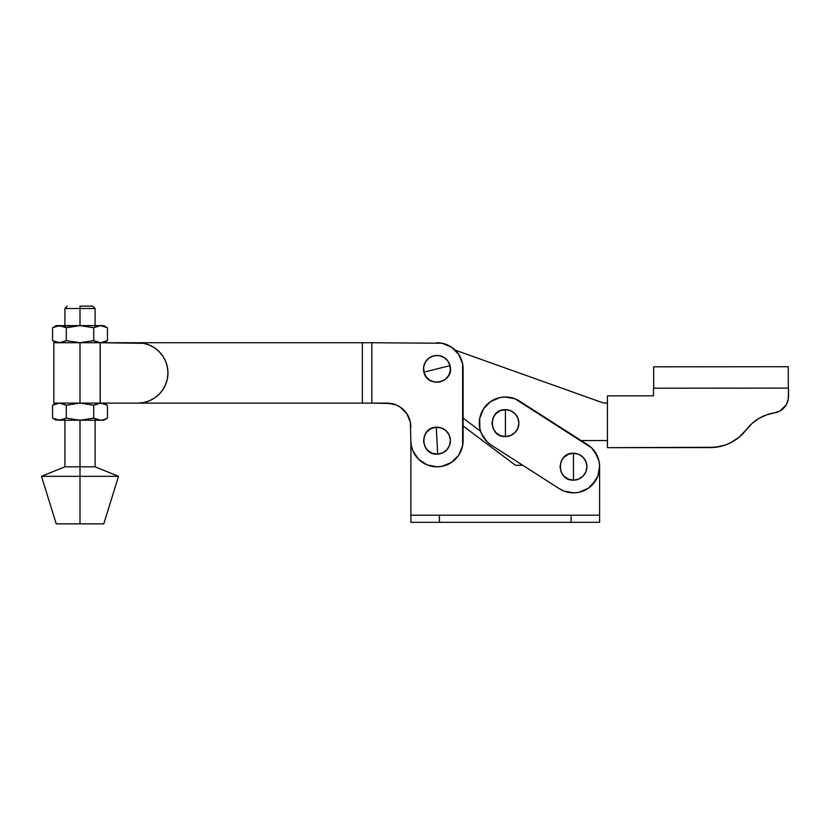 <?xml version="1.0" encoding="UTF-8"?>
<svg xmlns="http://www.w3.org/2000/svg" width="830" height="830" viewBox="0 0 830 830"><rect width="100%" height="100%" fill="white"/><g stroke="black" fill="none" stroke-linecap="round" stroke-linejoin="round"><path stroke-width="1.25" d="M505.429 423.124L505.418 409.678C488.071 408.858 488.092 437.41 505.439 436.57L505.429 423.124L505.439 436.57L500.293 435.553L495.925 432.638L493.01 428.28L491.983 423.134L492.999 417.988L495.915 413.62L500.272 410.705L505.418 409.678L510.564 410.694L514.922 413.61L517.847 417.967L518.875 423.113L517.847 428.259L514.942 432.627L510.585 435.543L505.439 436.57A13.446 13.446 0 0 0 518.875 423.113A13.446 13.446 0 0 0 505.418 409.678L505.429 423.124M573.478 466.709L573.468 453.263C556.121 452.443 556.142 481.006 573.489 480.155L573.478 466.709L573.489 480.155L568.342 479.138L563.975 476.223L561.059 471.865L560.032 466.719L561.049 461.573L563.964 457.216L568.322 454.29L573.468 453.263L578.614 454.28L582.982 457.195L585.897 461.553L586.924 466.699L585.907 471.845L582.992 476.213L578.635 479.128L573.489 480.155A13.446 13.446 0 0 0 586.924 466.699A13.446 13.446 0 0 0 573.468 453.263L573.478 466.709M587.578 444.693L519.528 401.108L587.578 444.693A26.145 26.145 0 0 1 595.494 480.809A26.145 26.145 0 0 1 559.379 488.725L491.319 445.139L559.379 488.725L563.943 491.059L573.987 492.854L579.081 492.252L588.428 488.165L595.494 480.809L597.828 476.244L599.623 466.201L599.021 461.117L594.934 451.769L591.603 447.868L514.963 398.774L504.92 396.979L499.826 397.58L490.478 401.668L483.402 409.024A26.145 26.145 0 0 0 483.402 409.034L481.078 413.589A26.145 26.145 0 0 0 483.973 438.074L487.303 441.965A26.145 26.145 0 0 0 487.303 441.965L491.319 445.139A26.145 26.145 0 0 1 483.402 409.024L479.688 418.517L479.885 428.716L481.462 433.592L487.303 441.965M510.035 397.383A26.145 26.145 0 0 0 486.577 405.009L483.402 409.024A26.145 26.145 0 0 0 483.402 409.024A26.145 26.145 0 0 1 519.528 401.108M481.078 413.589L479.688 418.517M481.462 433.592L483.973 438.064M568.872 492.449A26.145 26.145 0 0 0 592.33 484.834L597.828 476.244L599.218 471.315M597.434 456.241L591.603 447.868M559.379 488.725A26.145 26.145 0 0 0 559.379 488.735L491.319 445.139M597.818 476.254A26.145 26.145 0 0 0 594.934 451.759A26.145 26.145 0 0 1 599.623 466.709M410.892 442.566L410.892 522.329L599.623 522.329L599.623 466.761L599.623 515.202L571.102 515.202L571.102 522.329L599.623 522.329L599.623 515.202L410.892 515.202L410.892 522.329L439.423 522.329L439.423 515.202L439.423 522.329L571.102 522.329L571.102 515.202L410.892 515.202M599.623 466.408L599.602 465.568M599.156 461.791L598.887 460.515M595.214 452.163L594.498 451.157M592.143 448.397L591.344 447.619M522.776 465.288L515.482 465.288L463.119 426.018L515.482 465.288L522.776 465.288L515.482 465.288M710.345 447.588L607.436 447.671L607.404 395.848L653.49 395.817L653.48 388.212L786.778 388.108L653.48 388.212L653.49 395.817L607.404 395.848L607.436 447.671L715.553 447.287L725.679 444.901L730.462 442.846L739.177 437.161L746.357 429.639A45.162 45.162 0 0 1 710.345 447.588L720.679 446.384M653.656 366.819L653.677 388.212L653.656 366.819L788.282 366.715L653.656 366.819M788.303 388.108L788.282 366.715L788.303 388.108M788.49 388.108L786.778 388.108L788.49 388.108L788.5 396.429A16.642 16.642 0 0 1 774.39 412.884L779.951 410.985L786.207 404.874L788.241 399.365L788.49 388.108M730.462 442.846L739.177 437.161L746.357 429.639A43.399 43.399 0 0 1 774.39 412.884L766.298 414.948L774.39 412.884M752.011 423.476L746.357 429.639L752.011 423.476L758.745 418.528L766.298 414.948M779.951 410.985L786.207 404.874L788.241 399.365M463.119 418.164L480.57 431.237L463.119 418.164M603.389 402.986L455.214 350.156L603.389 402.986L607.404 402.986L603.389 402.986M581.125 440.554L607.436 440.543L581.125 440.554M436.974 440.668L436.29 427.243C418.922 427.294 420.385 455.815 437.659 454.103L436.974 440.668L437.659 454.103A13.446 13.446 0 0 0 450.4 439.983A13.446 13.446 0 0 0 436.29 427.243L436.974 440.668M436.974 368.883L423.923 372.12C427.284 389.156 455.006 382.288 450.026 365.657L436.974 368.883L450.026 365.657A13.446 13.446 0 0 0 433.737 355.831A13.446 13.446 0 0 0 423.923 372.12L436.974 368.883M391.698 403.577L371.85 403.11L371.85 342.738L442.079 343.247L451.499 347.148L458.71 354.358A26.145 26.145 0 0 0 436.974 342.738A26.145 26.145 0 0 1 463.119 368.883L463.119 440.668A26.145 26.145 0 0 1 436.974 466.813A26.145 26.145 0 0 1 410.829 440.668L410.373 422.252L406.825 413.682L400.268 407.125L396.159 404.926L387.06 403.11A23.769 23.769 0 0 1 410.829 426.89A23.769 23.769 0 0 0 410.373 422.252L410.829 440.668L410.373 422.252A23.769 23.769 0 0 0 387.071 403.11M414.326 453.74L412.821 450.68A26.145 26.145 0 0 0 418.496 459.166L412.821 450.68L411.327 445.772A26.145 26.145 0 0 0 411.327 445.783L410.829 440.668M422.429 462.403A26.145 26.145 0 0 0 436.985 466.813L426.973 464.831L418.486 459.156M442.068 466.315A26.145 26.145 0 0 0 462.621 445.752L458.71 455.193L451.499 462.414L442.079 466.315L436.974 466.813M458.71 354.358L462.621 363.789A26.145 26.145 0 0 0 462.611 363.768M462.621 363.789L462.621 445.772M423.923 372.12L426.153 376.872L430.033 380.399L434.972 382.184L440.211 381.935L444.953 379.704L448.49 375.824L450.265 370.896L450.026 365.657L447.795 360.905L443.915 357.367L438.977 355.593L433.737 355.831L428.996 358.062L425.458 361.942L423.674 366.881L423.923 372.12M436.29 427.243L431.195 428.529L426.994 431.662L424.306 436.165L423.549 441.363L424.836 446.447L427.969 450.649L432.471 453.336L437.659 454.103L442.753 452.817L446.955 449.684L449.642 445.171L450.4 439.983L449.113 434.899L445.98 430.687L441.477 428L436.29 427.243M374.226 342.738L113.71 342.738L362.337 342.738L362.337 403.11L362.337 342.738L371.85 342.738L371.85 403.11L113.71 403.11L387.06 403.11M463.119 440.668L463.119 368.883M106.759 327.362L103.781 325.63L80.002 325.63L93.728 327.746L80.002 325.63L80.002 308.511L64.916 308.511L80.002 308.511L80.002 306.135L92.721 306.135L80.002 306.135L80.002 308.511L95.097 308.511L80.002 308.511L80.002 325.63L66.286 327.746L66.286 340.622L80.002 342.738L80.002 403.11L100.15 403.11L100.15 342.738L53.857 342.738L137.77 342.738A30.191 30.191 0 0 1 167.951 372.929A30.191 30.191 0 0 1 137.77 403.11L80.002 403.11L80.002 342.738L93.728 340.622L92.068 341.078L93.728 340.622L93.728 327.746L100.596 325.63L107.454 327.746L107.454 340.622L100.596 342.738L93.728 340.622L93.728 327.746L100.596 325.63L107.454 327.746L107.454 340.622L100.596 342.738L93.728 340.622L97.131 342.168L93.728 340.622L80.002 342.738L66.286 340.622L66.286 327.746L59.418 325.63L55.952 326.2L52.56 327.746L52.56 340.622L59.418 342.738L66.286 340.622L61.306 342.572M53.857 403.11L80.002 403.11L53.857 403.11L53.857 342.738M80.002 476.327L80.002 523.865L103.781 523.865L80.002 523.865L80.002 476.327L118.514 476.327L80.002 476.327L80.002 466.813L80.002 476.327L41.5 476.327L80.002 476.327M103.781 523.865L118.514 476.327L95.097 466.813L80.002 466.813L95.097 466.813L95.097 420.229M61.161 420.084L55.963 419.658L52.56 418.102L52.56 405.237L59.418 403.11L66.286 405.237L80.002 403.11L93.728 405.237L80.002 403.11L66.286 405.237L59.418 403.11L52.56 405.237L52.56 418.102L59.418 420.229L80.002 420.229L80.002 466.813L80.002 420.229L93.728 418.102L92.068 418.569L93.728 418.102L93.728 405.237L100.596 403.11L107.454 405.237L107.454 418.102L104.072 419.648L100.596 420.229L93.728 418.102L93.728 405.237L100.596 403.11L107.454 405.237L107.454 418.102L104.072 419.648L100.596 420.229L59.418 420.229L66.286 418.102L80.002 420.229L103.781 420.229L98.853 420.084L93.728 418.102L97.131 419.658L93.728 418.102L80.002 420.229L66.286 418.102L66.286 405.237L66.286 418.102L61.306 420.053M56.233 523.865L80.002 523.865L56.233 523.865L41.5 476.327L64.916 466.813L80.002 466.813L64.916 466.813L64.916 420.229M100.222 403.11L100.222 342.738L143.652 343.319L149.317 345.041L154.536 347.832L159.111 351.578L162.867 356.153L165.658 361.372L167.37 367.036L167.951 372.929L167.37 378.812L165.658 384.477L162.867 389.695L159.111 394.271L154.536 398.026L149.317 400.817L143.652 402.54L137.77 403.11L100.15 403.11L100.15 342.738L100.222 403.11M143.652 343.319L149.317 345.041M159.111 351.578L162.867 356.153M167.37 378.812L165.658 384.477M149.317 400.817L143.652 402.54M61.161 342.593L55.963 342.168L52.56 340.622L52.56 327.746L59.418 325.63L56.233 325.63L61.161 325.775L66.286 327.746L80.002 325.63L55.952 326.2M98.231 342.468L98.853 342.593M102.339 342.593L100.596 342.738M55.963 342.168L57.685 342.593L55.963 342.168M56.233 342.738L53.877 341.317M59.418 342.738L57.675 342.593M53.255 327.362L56.233 325.63M62.883 326.2L66.286 327.746L62.893 326.2M103.781 325.63L59.511 325.63M93.728 327.746L97.131 326.2L93.728 327.746M102.609 325.827L104.072 326.2M100.492 325.63L102.339 325.775M98.853 325.775L98.231 325.9M59.418 420.229L57.685 420.084M98.231 419.959L98.853 420.084M102.339 420.084L100.596 420.229M56.233 420.229L53.255 418.496M53.276 418.507L53.877 418.808M55.963 403.681L59.511 403.121M53.265 404.843L56.233 403.11M62.883 403.691L66.286 405.237L62.893 403.691M93.728 405.237L97.131 403.681L93.728 405.237M102.609 403.307L104.072 403.691M103.781 403.11L106.697 404.822M100.596 403.11L102.339 403.266M98.853 403.266L98.231 403.38M95.097 325.63L95.097 308.511L92.721 306.135M103.781 342.738L107.454 340.622M103.781 420.229L107.454 418.102M64.916 325.63L64.916 308.511L67.292 306.135"/></g></svg>
